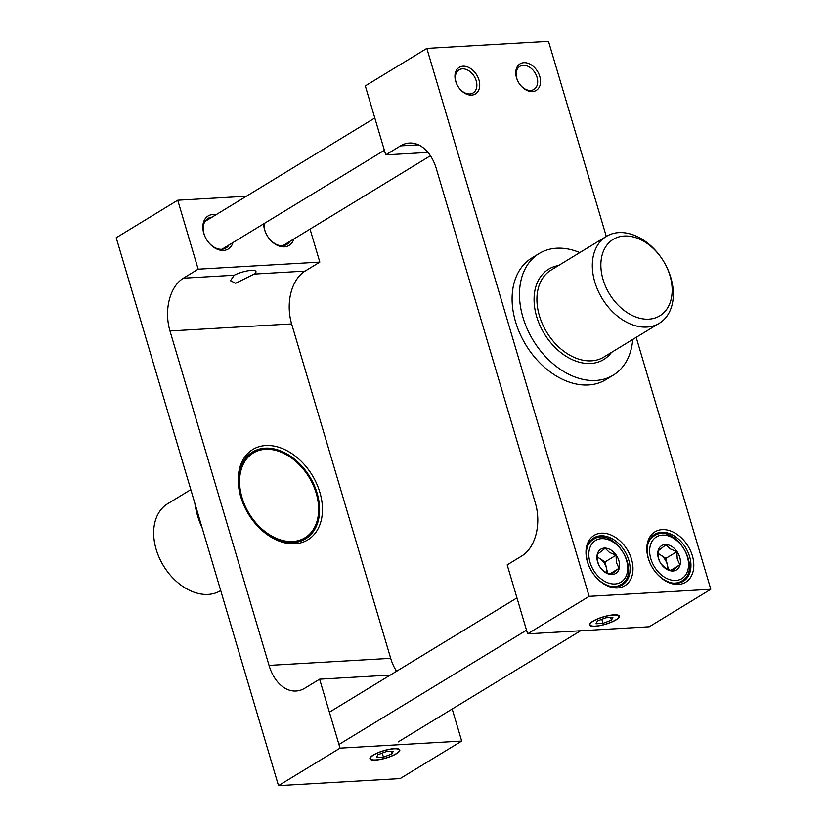 <?xml version="1.0" encoding="UTF-8"?>
<svg xmlns="http://www.w3.org/2000/svg" width="827" height="827" viewBox="0 0 827 827"><rect width="100%" height="100%" fill="white"/><g stroke="black" fill="none" stroke-linecap="round" stroke-linejoin="round"><path stroke-width="1.24" d="M234.237 275.236A13.521 3.37 -16.5 0 1 247.8 270.822A13.521 3.37 -16.5 0 1 255.967 271.566A13.521 3.37 -16.5 0 1 254.22 274.078L235.664 283.258L230.464 280.735L234.237 275.236L183.398 278.192L198.17 269.188L319.822 262.118L310.042 229.11M246.394 196.237L177.743 200.227L116.204 237.731L278.503 785.65L400.154 778.589L461.693 741.085L452.193 709.018M394.283 748.631A15.558 3.877 163.5 0 0 370.165 757.677A15.558 3.877 163.5 0 0 385.971 758.08A15.558 3.877 163.5 0 0 399.007 749.138A15.558 3.877 163.5 0 0 394.283 748.631M390.292 675.08L319.615 679.184L340.042 748.146L461.693 741.085M340.042 748.146L278.503 785.65M228.996 244.968A17.295 12.209 -121.4 0 1 225.998 247.986A17.295 12.209 -121.4 0 1 207.412 240.853M205.82 238.248A17.295 12.209 -121.4 0 1 208.001 218.452A17.295 12.209 -121.4 0 1 212.053 217.17M216.043 214.741A19.331 13.645 58.6 0 0 212.911 214.524A19.331 13.645 58.6 0 0 205.778 238.166A19.331 13.645 58.6 0 0 207.453 240.926A19.331 13.645 58.6 0 0 232.987 242.538M177.743 200.227L198.17 269.188M263.658 223.838A19.331 13.645 58.6 0 0 266.604 234.63A19.331 13.645 58.6 0 0 268.279 237.39A19.331 13.645 58.6 0 0 293.802 239.003M289.812 241.443A17.295 12.209 -121.4 0 1 286.824 244.451A17.295 12.209 -121.4 0 1 268.227 237.318M266.645 234.713A17.295 12.209 -121.4 0 1 264.092 223.579M246.301 510.331A50.871 35.902 -121.4 0 1 252.628 451.966A50.871 35.902 -121.4 0 1 265.116 448.172A50.871 35.902 -121.4 0 1 314.002 484.787A50.871 35.902 -121.4 0 1 305.577 538.842A50.871 35.902 -121.4 0 1 293.099 542.636A50.871 35.902 -121.4 0 1 250.808 517.723M265.787 445.536A52.907 37.339 58.6 0 0 246.26 510.249A52.907 37.339 58.6 0 0 250.85 517.785A52.907 37.339 58.6 0 0 305.763 540.982A52.907 37.339 58.6 0 0 317.299 485.16A52.907 37.339 58.6 0 0 265.787 445.536M319.822 262.118L305.049 271.122A40.699 26.981 -93.3 0 0 291.631 323.915L390.685 658.333A40.699 26.981 -93.3 0 0 396.578 671.255M319.615 679.184L304.853 688.188A40.699 26.981 86.7 0 1 296.014 691.021A40.699 26.981 86.7 0 1 269.044 665.394L169.98 330.976A40.699 26.981 86.7 0 1 183.398 278.192M613.841 614.823A15.558 3.877 163.5 0 0 589.734 623.868A15.558 3.877 163.5 0 0 605.529 624.271A15.558 3.877 163.5 0 0 618.565 615.329A15.558 3.877 163.5 0 0 613.841 614.823M589.144 596.339L527.605 633.844L649.257 626.773L710.796 589.269L589.144 596.339L426.846 48.411L548.497 41.35L606.284 236.439M427.962 152.426L385.733 154.876L365.307 85.915L426.846 48.411M457.352 85.326A13.521 9.552 -121.4 0 1 459.057 69.861A13.521 9.552 -121.4 0 1 462.376 68.848A13.521 9.552 -121.4 0 1 475.38 78.586A13.521 9.552 -121.4 0 1 473.137 92.955A13.521 9.552 -121.4 0 1 458.613 87.393M518.178 81.79A13.521 9.552 -121.4 0 1 519.883 66.325A13.521 9.552 -121.4 0 1 523.202 65.312A13.521 9.552 -121.4 0 1 536.206 75.05A13.521 9.552 -121.4 0 1 533.963 89.43A13.521 9.552 -121.4 0 1 519.439 83.858M527.605 633.844L507.178 564.882L521.951 555.878A40.699 26.981 86.7 0 0 535.369 503.085L436.315 168.667A40.699 26.981 86.7 0 0 409.334 143.04A40.699 26.981 86.7 0 0 400.506 145.883L418.441 144.839M463.048 66.212A15.558 10.978 58.6 0 0 457.31 85.243A15.558 10.978 58.6 0 0 458.665 87.466A15.558 10.978 58.6 0 0 474.812 94.288A15.558 10.978 58.6 0 0 478.202 77.862A15.558 10.978 58.6 0 0 463.048 66.212M636.18 337.364L710.796 589.269M662.189 529.631A29.503 20.83 58.6 0 0 651.304 565.73A29.503 20.83 58.6 0 0 653.868 569.927A29.503 20.83 58.6 0 0 684.487 582.87A29.503 20.83 58.6 0 0 690.927 551.733A29.503 20.83 58.6 0 0 662.189 529.631M601.374 533.167A29.503 20.83 58.6 0 0 590.478 569.265A29.503 20.83 58.6 0 0 593.042 573.462A29.503 20.83 58.6 0 0 623.672 586.395A29.503 20.83 58.6 0 0 630.102 555.268A29.503 20.83 58.6 0 0 601.374 533.167M523.873 62.676A15.558 10.978 58.6 0 0 518.136 81.718A15.558 10.978 58.6 0 0 519.48 83.93A15.558 10.978 58.6 0 0 535.638 90.753A15.558 10.978 58.6 0 0 539.028 74.327A15.558 10.978 58.6 0 0 523.873 62.676M651.345 565.802A27.467 19.393 -121.4 0 1 654.788 534.325A27.467 19.393 -121.4 0 1 661.517 532.268A27.467 19.393 -121.4 0 1 687.919 552.043A27.467 19.393 -121.4 0 1 683.371 581.236A27.467 19.393 -121.4 0 1 653.816 569.855M590.519 569.338A27.467 19.393 -121.4 0 1 593.962 537.86A27.467 19.393 -121.4 0 1 600.702 535.803A27.467 19.393 -121.4 0 1 627.104 555.579A27.467 19.393 -121.4 0 1 622.545 584.772A27.467 19.393 -121.4 0 1 592.99 573.39M385.733 154.876L400.506 145.883M658.003 553.708A12.209 8.621 -121.4 0 1 660.442 554.907A12.209 8.621 -121.4 0 1 667.368 564.934A12.209 8.621 -121.4 0 1 667.637 569.358M661.114 563.973L665.404 568.149L671.979 570.93L679.856 564.789L677.22 558.938L676.858 551.692L670.283 548.911L665.993 544.735L658.127 550.875L658.478 558.122L659.925 562.029M672.992 571.002A14.245 10.058 -121.4 0 1 661.145 564.004A14.245 10.058 -121.4 0 1 659.905 561.978A14.245 10.058 -121.4 0 1 663.275 544.89A14.245 10.058 -121.4 0 1 679.318 555.951A14.245 10.058 -121.4 0 1 672.992 571.002M668.464 569.72L665.869 558.39L658.013 553.356M679.856 564.789L670.521 570.475M676.858 551.692L665.869 558.39M597.187 557.243A12.209 8.621 -121.4 0 1 599.616 558.442A12.209 8.621 -121.4 0 1 606.542 568.469A12.209 8.621 -121.4 0 1 606.811 572.894M600.319 567.539A14.245 10.058 -121.4 0 1 599.079 565.513A14.245 10.058 -121.4 0 1 602.459 548.425A14.245 10.058 -121.4 0 1 618.493 559.486A14.245 10.058 -121.4 0 1 612.176 574.538A14.245 10.058 -121.4 0 1 600.319 567.539L604.589 571.684L611.163 574.465L619.03 568.325L616.394 562.474L616.043 555.227L609.458 552.446L605.168 548.27L597.301 554.41L597.652 561.657L599.11 565.554M607.638 573.256L605.054 561.926L597.187 556.891M619.03 568.325L609.695 574.01M616.043 555.227L605.054 561.926M202.264 528.236A71.215 50.271 -121.4 0 1 194.821 503.147M220.716 590.561L220.654 590.592A50.871 35.902 -121.4 0 1 208.177 594.396A50.871 35.902 -121.4 0 1 165.834 569.4A50.871 35.902 -121.4 0 1 161.42 562.153A50.871 35.902 -121.4 0 1 167.705 503.726L190.82 489.636M265.446 449.309A49.651 35.044 -121.4 0 1 306.765 473.695A49.651 35.044 -121.4 0 1 311.076 480.766A49.651 35.044 -121.4 0 1 299.322 540.331A49.651 35.044 -121.4 0 1 243.417 501.782A49.651 35.044 -121.4 0 1 265.446 449.309M306.765 473.695L306.714 473.613A50.871 35.902 58.6 0 0 264.371 448.616A50.871 35.902 58.6 0 0 252.266 452.193M305.204 539.07A50.871 35.902 58.6 0 0 311.128 480.859L311.076 480.766M161.42 562.153L161.658 562.608A44.761 31.602 58.6 0 0 165.545 568.986L165.834 569.4M579.779 252.597A71.215 50.271 58.6 0 0 556.612 248.214A71.215 50.271 58.6 0 0 539.142 253.527A71.215 50.271 58.6 0 0 533.281 340.507A71.215 50.271 58.6 0 0 613.262 375.158A71.215 50.271 58.6 0 0 632.717 339.473M661.455 258.014L661.166 257.6A50.871 35.902 58.6 0 0 606.346 236.408A50.871 35.902 58.6 0 0 597.921 290.463A50.871 35.902 58.6 0 0 646.807 327.078A50.871 35.902 58.6 0 0 659.295 323.274A50.871 35.902 58.6 0 0 665.58 264.847L665.342 264.392A44.761 31.602 -121.4 0 1 648.823 319.16A44.761 31.602 -121.4 0 1 605.23 285.625A44.761 31.602 -121.4 0 1 614.999 238.393A44.761 31.602 -121.4 0 1 661.455 258.014A44.761 31.602 -121.4 0 1 665.342 264.392M539.142 253.527L531.761 258.034A71.215 50.271 58.6 0 0 525.889 345.004A71.215 50.271 58.6 0 0 605.881 379.655L613.262 375.158M393.972 748.817A15.062 3.753 -16.5 0 1 399.09 751.154A15.062 3.753 -16.5 0 1 385.93 757.966A15.062 3.753 -16.5 0 1 371.189 759.424A15.062 3.753 -16.5 0 1 376.554 753.469A15.062 3.753 -16.5 0 1 393.972 748.817M383.459 757.16L376.43 757.573L377.846 754.772L386.281 751.567L393.301 751.164L391.895 753.955L383.459 757.16L382.25 753.097M391.895 753.955L391.099 751.288M613.541 615.009A15.062 3.753 -16.5 0 1 618.658 617.345A15.062 3.753 -16.5 0 1 605.498 624.158A15.062 3.753 -16.5 0 1 590.757 625.615A15.062 3.753 -16.5 0 1 596.112 619.661A15.062 3.753 -16.5 0 1 613.541 615.009M603.017 623.351L595.998 623.765L597.414 620.963L605.84 617.759L612.869 617.356L611.453 620.147L603.017 623.351L601.818 619.289M611.453 620.147L610.667 617.48M169.98 330.976L291.631 323.915M269.044 665.394L390.685 658.333M254.22 274.078L305.049 271.122M672.516 583.035A26.454 18.67 58.6 0 0 675.121 583.087A26.454 18.67 58.6 0 0 681.613 581.112C703.622 569.255 674.708 521.816 654.085 535.937A26.454 18.67 58.6 0 0 648.213 543.143M675.793 580.451A24.417 17.233 -121.4 0 1 649.919 547.36A24.417 17.233 -121.4 0 1 681.52 545.52A24.417 17.233 -121.4 0 1 675.793 580.451M611.701 586.57A26.454 18.67 58.6 0 0 614.296 586.622A26.454 18.67 58.6 0 0 620.788 584.648C642.796 572.791 613.882 525.352 593.259 539.473A26.454 18.67 58.6 0 0 587.387 546.678M614.968 583.986A24.417 17.233 -121.4 0 1 589.093 550.896A24.417 17.233 -121.4 0 1 620.695 549.056A24.417 17.233 -121.4 0 1 614.968 583.986M659.295 323.274L603.906 357.026A50.871 35.902 -121.4 0 1 591.429 360.83A50.871 35.902 -121.4 0 1 542.533 324.215A50.871 35.902 -121.4 0 1 550.958 270.16L606.346 236.408M558.494 265.57A52.907 37.339 58.6 0 0 537.292 318.633A52.907 37.339 58.6 0 0 590.757 363.466A52.907 37.339 58.6 0 0 611.432 352.447M678.378 583.087L681.613 581.112M650.849 537.912L654.085 535.937M398.169 741.943L580.606 630.763M617.552 586.622L620.788 584.648M590.023 541.447L593.259 539.473M338.956 744.486L526.53 630.184M329.394 712.192L516.958 597.89M430.422 155.745L282.772 245.733M374.807 117.982L205.003 221.46M384.369 150.276L221.946 249.268"/></g></svg>
